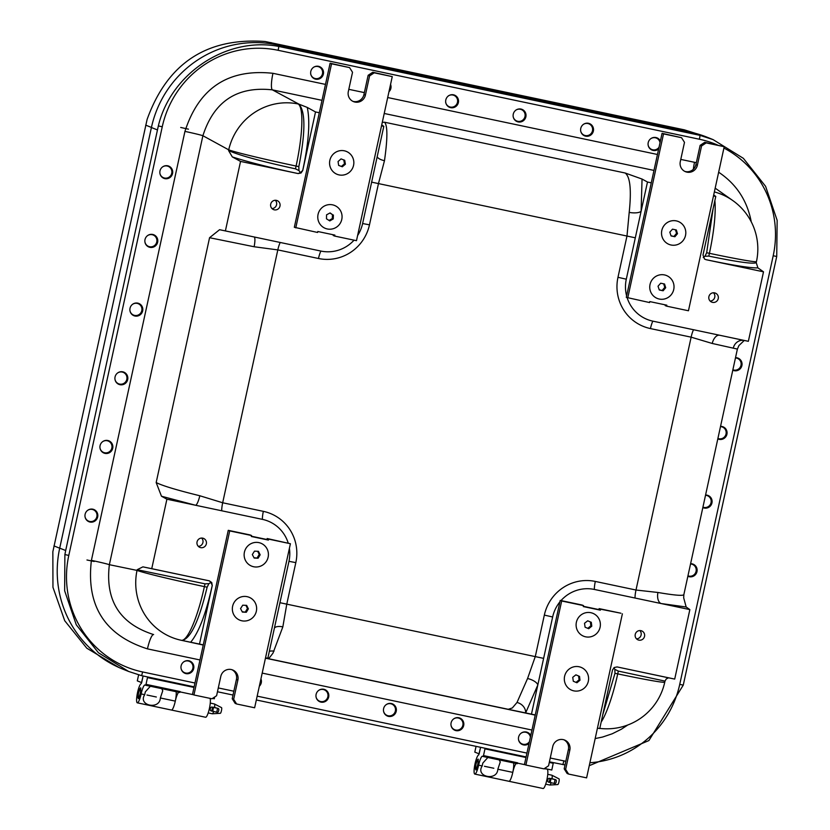 <?xml version="1.0" encoding="UTF-8"?>
<svg xmlns="http://www.w3.org/2000/svg" width="830" height="830" viewBox="0 0 830 830"><rect width="100%" height="100%" fill="white"/><g stroke="black" fill="none" stroke-linecap="round" stroke-linejoin="round"><path stroke-width="1.25" d="M583.345 606.305L598.907 609.583L599.115 608.618L600.567 609.199L600.36 610.164L583.283 606.564L583.5 605.599L582.048 605.018L560.229 600.412L524.456 764.472L525.909 765.053L561.671 600.993L560.229 600.412M600.36 610.164L598.907 609.583M600.567 609.199L620.923 613.225L599.115 608.618M525.909 765.053L543.93 768.85L548.557 765.8L552.77 746.492A8.891 8.715 -68.2 0 1 564.608 740.038A8.891 8.715 -68.2 0 1 569.837 750.102L565.635 769.4L564.182 768.819L567.129 773.477L568.581 774.058L565.635 769.4L564.182 768.819L568.394 749.521A8.891 8.715 111.8 0 0 563.871 739.779M590.867 612.706A12.346 12.108 -68.2 0 1 597.185 632.968A12.346 12.108 -68.2 0 1 576.663 628.632A12.346 12.108 -68.2 0 1 590.867 612.706M579.081 666.749A12.346 12.108 -68.2 0 1 585.399 687.012A12.346 12.108 -68.2 0 1 564.877 682.675A12.346 12.108 -68.2 0 1 579.081 666.749M622.376 613.806L586.603 777.866L568.581 774.058M561.671 600.993L583.5 605.599M251.376 536.222L266.938 539.5L267.156 538.535L268.598 539.116L268.391 540.081L251.324 536.481L251.532 535.516L250.079 534.935L228.26 530.329L192.487 694.388L193.94 694.969L229.713 530.91L228.26 530.329M268.391 540.081L266.938 539.5M268.598 539.116L290.407 543.723L267.156 538.535M193.94 694.969L211.961 698.777L216.599 695.716L220.801 676.409A8.891 8.715 -68.2 0 1 232.639 669.955A8.891 8.715 -68.2 0 1 237.878 680.019L233.666 699.317L232.213 698.736L235.17 703.394L236.623 703.975L233.666 699.317L232.213 698.736L236.426 679.438A8.891 8.715 111.8 0 0 231.902 669.696M258.898 542.623A12.346 12.108 -68.2 0 1 265.216 562.885A12.346 12.108 -68.2 0 1 244.694 558.549A12.346 12.108 -68.2 0 1 258.898 542.623M247.122 596.666A12.346 12.108 -68.2 0 1 253.441 616.929A12.346 12.108 -68.2 0 1 232.908 612.592A12.346 12.108 -68.2 0 1 247.122 596.666M290.407 543.723L254.634 707.783L236.623 703.975M229.713 530.91L251.532 535.516M295.781 227.866L331.554 63.806L349.575 67.614L330.101 63.225L294.328 227.285L317.589 232.473L317.797 231.508L334.874 235.108L334.666 236.073L333.214 235.492L333.359 234.786M352.833 101.312A8.891 8.715 111.8 0 0 363.934 94.599L368.147 75.291L369.599 75.872L374.237 72.822L372.784 72.241L368.147 75.291M374.237 72.822L392.258 76.619L372.784 72.241M327.29 228.966A12.346 12.108 -68.2 0 1 320.971 208.704A12.346 12.108 -68.2 0 1 341.504 213.04A12.346 12.108 -68.2 0 1 327.29 228.966M339.076 174.923A12.346 12.108 -68.2 0 1 332.757 154.66A12.346 12.108 -68.2 0 1 353.279 158.997A12.346 12.108 -68.2 0 1 339.076 174.923M349.575 67.614L352.522 72.272L348.32 91.57L352.522 72.272M331.554 63.806L330.101 63.225M369.599 75.872L365.387 95.18A8.891 8.715 -68.2 0 1 353.549 101.633A8.891 8.715 -68.2 0 1 348.32 91.57M392.258 76.619L356.485 240.679L334.666 236.073M627.75 297.949L663.523 133.889L681.544 137.697L662.07 133.308L626.297 297.368L649.558 302.556L649.765 301.591L666.843 305.191L666.625 306.156L665.172 305.575L665.328 304.869M684.802 171.395A8.891 8.715 111.8 0 0 695.903 164.682L700.115 145.375L701.568 145.956L706.195 142.895L704.753 142.314L700.115 145.375M706.195 142.895L724.216 146.703L704.753 142.314M659.259 299.039A12.346 12.108 -68.2 0 1 652.94 278.787A12.346 12.108 -68.2 0 1 673.462 283.123A12.346 12.108 -68.2 0 1 659.259 299.039A12.346 12.108 -68.2 0 1 652.93 278.797A12.346 12.108 -68.2 0 1 673.462 283.113A12.346 12.108 -68.2 0 1 659.269 299.049M671.045 245.006A12.346 12.108 -68.2 0 1 664.716 224.743A12.346 12.108 -68.2 0 1 685.248 229.08A12.346 12.108 -68.2 0 1 671.045 245.006A12.346 12.108 -68.2 0 1 664.726 224.743A12.346 12.108 -68.2 0 1 685.248 229.09A12.346 12.108 -68.2 0 1 671.034 244.995M681.544 137.697L684.491 142.355L680.289 161.653L684.491 142.355M663.523 133.889L662.07 133.308M701.568 145.956L697.356 165.263A8.891 8.715 -68.2 0 1 685.518 171.717A8.891 8.715 -68.2 0 1 680.289 161.653M724.216 146.703L688.454 310.762L666.625 306.156M578.593 675.962L575.896 674.842L572.731 677.322L573.312 681.254L576.943 682.758L580.004 680.216L579.081 679.853L578.593 675.962L575.885 674.852M579.081 679.853L576.03 682.374M580.004 680.216L579.516 676.336M591.79 626.173L590.867 625.81L590.379 621.919L587.671 620.809L584.517 623.278L585.088 627.21L588.719 628.715L591.79 626.173L591.302 622.293L587.682 620.799M590.379 621.919L591.302 622.293M590.867 625.81L587.806 628.331M164.911 178.657A6.599 6.464 -68.2 0 1 160.128 170.347A6.599 6.464 -68.2 0 1 168.76 166.104A6.599 6.464 -68.2 0 1 164.911 178.657M90.034 522.06A6.599 6.464 -68.2 0 1 85.251 513.749A6.599 6.464 -68.2 0 1 93.883 509.506A6.599 6.464 -68.2 0 1 90.034 522.06M105.005 453.388A6.599 6.464 -68.2 0 1 100.222 445.067A6.599 6.464 -68.2 0 1 108.865 440.823A6.599 6.464 -68.2 0 1 105.005 453.388M119.987 384.705A6.599 6.464 -68.2 0 1 115.204 376.384A6.599 6.464 -68.2 0 1 123.836 372.141A6.599 6.464 -68.2 0 1 119.987 384.705M134.958 316.023A6.599 6.464 -68.2 0 1 130.175 307.702A6.599 6.464 -68.2 0 1 138.818 303.458A6.599 6.464 -68.2 0 1 134.958 316.023M149.929 247.34A6.599 6.464 -68.2 0 1 145.146 239.03A6.599 6.464 -68.2 0 1 153.789 234.776A6.599 6.464 -68.2 0 1 149.929 247.34M658.647 149.016A6.599 6.464 -68.2 0 1 648.355 142.106A6.599 6.464 -68.2 0 1 660.379 141.038M318.461 66.296A6.599 6.464 -68.2 0 1 323.244 74.607A6.599 6.464 -68.2 0 1 314.601 78.85A6.599 6.464 -68.2 0 1 318.461 66.296M390.557 84.411A6.599 6.464 -68.2 0 1 388.959 91.746M453.45 94.796A6.599 6.464 -68.2 0 1 458.233 103.107A6.599 6.464 -68.2 0 1 449.601 107.35A6.599 6.464 -68.2 0 1 453.45 94.796M520.95 109.041A6.599 6.464 -68.2 0 1 525.732 117.352A6.599 6.464 -68.2 0 1 517.1 121.605A6.599 6.464 -68.2 0 1 520.95 109.041M588.449 123.286A6.599 6.464 -68.2 0 1 593.232 131.607A6.599 6.464 -68.2 0 1 584.6 135.85A6.599 6.464 -68.2 0 1 588.449 123.286M735.515 357.668A6.599 6.464 -68.2 0 1 741.761 366.113A6.599 6.464 -68.2 0 1 732.776 370.211M720.544 426.35A6.599 6.464 -68.2 0 1 726.779 434.796A6.599 6.464 -68.2 0 1 717.805 438.894M705.562 495.022A6.599 6.464 -68.2 0 1 711.808 503.478A6.599 6.464 -68.2 0 1 702.834 507.576M690.591 563.705A6.599 6.464 -68.2 0 1 696.837 572.161A6.599 6.464 -68.2 0 1 687.852 576.259M529.032 743.493A6.599 6.464 -68.2 0 1 518.74 736.573A6.599 6.464 -68.2 0 1 530.764 735.515M456.023 730.639A6.599 6.464 -68.2 0 1 451.24 722.328A6.599 6.464 -68.2 0 1 459.882 718.085A6.599 6.464 -68.2 0 1 456.023 730.639M388.533 716.394A6.599 6.464 -68.2 0 1 383.751 708.073A6.599 6.464 -68.2 0 1 392.383 703.83A6.599 6.464 -68.2 0 1 388.533 716.394M321.034 702.139A6.599 6.464 -68.2 0 1 316.251 693.828A6.599 6.464 -68.2 0 1 324.883 689.585A6.599 6.464 -68.2 0 1 321.034 702.139M260.942 678.888A6.599 6.464 -68.2 0 1 259.344 686.223M186.034 673.638A6.599 6.464 -68.2 0 1 181.251 665.328A6.599 6.464 -68.2 0 1 189.894 661.085A6.599 6.464 -68.2 0 1 186.034 673.638M589.259 765.696L648.894 740.567L683.266 685.113L776.724 256.47L777.15 220.344L765.592 186.335L743.379 158.343L713.105 139.627L700.032 135.373L278.776 46.449C226.787 36.344 170.814 73.382 158.343 125.921L65.684 550.529L64.885 554.565L64.647 590.773L76.277 624.803L98.459 652.774L128.598 671.449L141.588 675.662L194.137 686.835M128.598 671.449L122.57 669.032A106.894 104.788 -68.2 0 1 59.708 548.142L151.413 127.53A106.894 104.788 -68.2 0 1 276.753 44.81L690.124 132.074A106.894 104.788 -68.2 0 1 707.077 137.209L713.105 139.627M217.46 691.753L233.023 695.042M256.346 699.97L526.106 756.918M549.418 761.836L565.023 764.938M325.485 84.401L272.945 73.31C228.312 68.517 198.972 87.876 184.934 131.399A15.812 0.529 -167.7 0 1 202.894 135.726C213.922 101.333 237.079 86.04 272.385 89.858L322.009 100.337M184.934 131.399L91.404 560.364C86.061 605.724 104.746 635.23 147.46 648.873A15.812 3.081 101.9 0 1 153.623 634.566C119.831 623.776 105.088 600.484 109.363 564.691L202.894 135.726L228.717 149.846A59.293 1.971 12.3 0 0 296.092 166.052L298.831 166.633C305.554 132.198 305.575 111.365 298.904 104.134L272.385 89.858A15.812 3.081 -78.1 0 1 272.945 73.31M561.007 600.578A35.576 34.881 -68.2 0 1 594.363 589.445L689.855 609.604L674.707 679.085L617.147 666.936L614.21 667.507L612.519 669.997L599.748 728.564L597.455 728.097M599.748 728.564L597.455 728.086M535.246 714.952L531.459 714.153L552.645 616.981A35.576 34.881 -68.2 0 1 559.908 601.864M689.855 609.604L686.161 607L661.168 603.545A9.887 5.582 100 0 1 657.941 592.475L635.998 590.026L595.317 581.436A43.482 42.631 111.8 0 0 544.335 615.092L535.309 656.478L527.569 678.515L516.997 702.481L512.328 707.959L508.251 709.308L531.459 714.153M265.496 658.003L269.159 658.107L272.945 653.22L282.843 626.858L286.807 604.012L295.822 562.626A43.482 42.631 111.8 0 0 263.349 511.353L222.679 502.762L199.823 495.759A9.887 2.034 -76.5 0 1 195.59 505.263L166.903 499.204L151.745 568.685L209.316 580.844L142.916 566.859L137.178 569.702L205 583.832L208.88 583.656L211.038 582.39L209.264 580.834M203.288 644.869L190.661 642.244C198.889 632.346 206.068 613.432 212.221 585.492L211.038 582.39M208.88 583.656L207.126 587.194C198.961 621.099 190.568 638.841 181.967 640.428L190.661 642.244M617.976 277.303L626.297 279.191L641.113 211.214L642.047 179.052L647.483 182.029L641.113 211.214A9.887 3.486 6.8 0 1 629.202 212.376L627.003 235.917L617.976 277.303A43.482 42.631 111.8 0 0 650.45 328.576L691.131 337.167L712.233 343.464L737.393 349.077L738.939 345.539L744.271 340.466L748.359 341.306L763.507 271.825L757.904 267.872L756.234 262.633C753.65 264.251 737.839 262.072 708.799 256.097L704.929 256.273L703.259 257.497M686.161 607L683.692 597.849L683.837 594.664C682.955 596.002 674.313 595.276 657.941 592.475M613.91 667.735L614.854 669.364L618.319 671.086L664.996 681.098L666.231 678.992L668.513 677.82L674.707 679.085M300.377 172.65L298.945 170.565L295.48 168.843C261.326 161.394 239.019 155.293 228.561 150.552L232.307 156.912C248.637 162.182 270.549 167.722 298.063 173.553L300.377 172.65L302.701 170.492C308.75 142.511 310.275 121.502 307.266 107.433L298.904 104.134M232.307 156.912L240.544 161.414L298.105 173.574L301.041 173.003L302.743 170.513L315.514 111.946L307.266 107.433M298.945 170.565L298.831 166.633M212.221 585.492L211.743 582.536L209.316 580.844M212.262 585.503L199.491 644.07M151.745 568.685L142.916 566.859M602.694 715.035L614.978 673.296L614.854 669.364M704.421 258.97L705.915 259.645C733.357 265.424 750.683 268.163 757.904 267.872M713.696 194.977L715.771 196.44L703 255.007L704.546 259.053L705.915 259.645M713.157 208.403L706.672 252.735L704.929 256.273M763.507 271.825L705.946 259.666M527.569 678.515A9.887 4.088 -162 0 1 537.819 684.958L525.639 712.949A9.887 8.248 -147.3 0 0 516.997 702.481M288.176 542.976A35.576 34.881 111.8 0 0 262.394 519.362L195.59 505.263L161.466 496.226L166.903 499.204M267.779 658.481L288.964 561.319A35.576 34.881 111.8 0 0 289.4 548.329M199.823 495.759C176.811 490.094 162.265 485.695 156.175 482.552L161.466 496.226M274.408 628.092A9.887 4.14 -163.7 0 1 282.843 626.858M381.51 125.88L383.802 126.357L362.617 223.529A35.576 34.881 -68.2 0 1 357.606 235.544M354.047 240.161A35.576 34.881 -68.2 0 1 320.899 251.065L254.084 236.955A9.887 2.044 -78.1 0 1 254.115 246.749L277.811 249.903L318.481 258.493A43.482 42.631 111.8 0 0 369.475 224.837L378.501 183.451L384.477 160.709A9.887 3.538 8.4 0 1 377.214 156.569M384.477 160.709C387.651 138.486 387.672 125.652 384.56 122.218L382.277 122.383M219.577 229.703L254.084 236.955L219.577 229.703L209.565 237.712L254.115 246.749M626.297 279.191A35.576 34.881 111.8 0 0 626.619 295.916M627.138 297.7A35.576 34.881 111.8 0 0 652.857 321.148L748.359 341.306M642.047 179.052L625.177 173.013C630.198 176.852 631.547 189.977 629.202 212.376M712.233 343.464A9.887 5.592 101.9 0 1 719.672 335.247L744.271 340.466A9.887 9.182 102 0 0 733.295 348.061M315.514 111.946L319.311 112.745M381.727 124.894L383.802 126.357M647.483 182.029L651.27 182.828M713.478 195.963L715.771 196.44M225.397 230.906L240.544 161.414M710.169 301.072A4.856 4.762 111.8 0 0 713.489 292.772M712.514 302.359A4.856 4.762 -68.2 0 1 709.131 295.843A4.856 4.762 -68.2 0 1 715.356 293.104A4.856 4.762 -68.2 0 1 712.514 302.359M636.517 638.861A4.856 4.762 111.8 0 0 639.837 630.561M638.861 640.138A4.856 4.762 -68.2 0 1 635.479 633.632A4.856 4.762 -68.2 0 1 641.704 630.893A4.856 4.762 -68.2 0 1 638.861 640.138M198.329 546.358A4.856 4.762 111.8 0 0 201.649 538.058M200.673 547.634A4.856 4.762 -68.2 0 1 197.291 541.129A4.856 4.762 -68.2 0 1 203.516 538.39A4.856 4.762 -68.2 0 1 200.673 547.634M271.97 208.569A4.856 4.762 111.8 0 0 275.301 200.269M274.325 209.845A4.856 4.762 -68.2 0 1 270.943 203.34A4.856 4.762 -68.2 0 1 277.158 200.601A4.856 4.762 -68.2 0 1 274.325 209.845M245.4 611.897L247.454 608.473L248.378 608.847L246.645 605.371L242.723 605.195L240.544 608.598L242.391 612.094L246.323 612.26L242.204 611.752M248.378 608.847L246.323 612.26M247.454 608.473L245.888 605.34M243.802 621.037A12.346 12.108 -68.2 0 1 234.33 602.124A12.346 12.108 -68.2 0 1 255.329 603.037A12.346 12.108 -68.2 0 1 243.802 621.037M257.175 557.853L259.24 554.43L260.163 554.803L258.421 551.327L254.499 551.151L252.32 554.565L254.167 558.051L258.099 558.216L253.99 557.708M260.163 554.803L258.099 558.216M259.24 554.43L257.674 551.296M255.588 566.994A12.346 12.108 -68.2 0 1 246.116 548.08A12.346 12.108 -68.2 0 1 267.115 548.993A12.346 12.108 -68.2 0 1 255.588 566.994M332.477 214.638L330.091 212.916L326.564 214.835L326.481 218.819L329.811 220.915L333.235 218.933L332.311 218.56L332.477 214.638L329.904 213.02M332.311 218.56L329.064 220.448M333.235 218.933L333.401 215.012M323.41 227.389A12.346 12.108 -68.2 0 1 324.302 206.058A12.346 12.108 -68.2 0 1 342.053 217.263A12.346 12.108 -68.2 0 1 323.41 227.389M341.379 166.415L342.302 166.788L345.405 164.216L344.72 160.304L341.047 158.904L338.059 161.528L338.64 165.398L341.379 166.415L344.481 163.852L345.405 164.216M338.64 165.398L342.302 166.788M344.481 163.852L343.796 159.951M346.11 151.319A12.346 12.108 -68.2 0 1 349.295 172.36A12.346 12.108 -68.2 0 1 329.707 164.9A12.346 12.108 -68.2 0 1 346.11 151.319M673.991 236.363L676.564 233.323L677.488 233.697L676.326 229.972L672.497 229.163L669.8 232.172L671.065 235.928L674.904 236.737L671.003 235.741M677.488 233.697L674.904 236.737M676.564 233.323L675.464 229.786M662.205 290.407L664.778 287.367L665.702 287.73L664.54 284.005L660.701 283.206L658.024 286.215L659.279 289.971L663.129 290.78L659.217 289.784M665.702 287.73L663.129 290.78M664.778 287.367L663.678 283.829M467.819 85.137L497.896 91.445A7.906 7.75 -68.2 0 1 497.886 91.487M119.157 667.6L86.818 648.22L64.73 620.736L52.954 587.287L52.85 551.732L147.118 119.385C167.359 63.308 206.691 37.35 265.123 41.5L684.377 129.843L703.612 135.902M518.511 739.499A6.152 6.028 111.8 0 0 529.416 741.698M530.412 737.133A6.152 6.028 111.8 0 0 521.012 733.274M648.137 145.032A6.152 6.028 111.8 0 0 659.03 147.232M660.026 142.656A6.152 6.028 111.8 0 0 650.627 138.797M451.022 725.254A6.152 6.028 111.8 0 0 458.907 729.798A6.152 6.028 111.8 0 0 462.362 721.177A6.152 6.028 111.8 0 0 453.512 719.019M580.637 130.777A6.152 6.028 111.8 0 0 588.522 135.321A6.152 6.028 111.8 0 0 591.977 126.7A6.152 6.028 111.8 0 0 583.127 124.542M383.522 710.999A6.152 6.028 111.8 0 0 391.407 715.543A6.152 6.028 111.8 0 0 394.862 706.921A6.152 6.028 111.8 0 0 386.012 704.774M513.137 116.532A6.152 6.028 111.8 0 0 521.022 121.076A6.152 6.028 111.8 0 0 524.477 112.455A6.152 6.028 111.8 0 0 515.627 110.297M316.023 696.754A6.152 6.028 111.8 0 0 323.908 701.298A6.152 6.028 111.8 0 0 327.362 692.677A6.152 6.028 111.8 0 0 318.513 690.519M445.637 102.277A6.152 6.028 111.8 0 0 453.533 106.821A6.152 6.028 111.8 0 0 456.977 98.199A6.152 6.028 111.8 0 0 448.138 96.052M259.811 684.055A6.152 6.028 111.8 0 0 260.506 680.88M389.426 89.588A6.152 6.028 111.8 0 0 390.121 86.403M181.023 668.254A6.152 6.028 111.8 0 0 188.918 672.798A6.152 6.028 111.8 0 0 192.363 664.176A6.152 6.028 111.8 0 0 183.523 662.018M310.638 73.777A6.152 6.028 111.8 0 0 318.533 78.321A6.152 6.028 111.8 0 0 321.978 69.699A6.152 6.028 111.8 0 0 313.138 67.552M85.023 516.675A6.152 6.028 111.8 0 0 92.919 521.219A6.152 6.028 111.8 0 0 96.363 512.598A6.152 6.028 111.8 0 0 87.524 510.44M100.005 447.993A6.152 6.028 111.8 0 0 107.89 452.537A6.152 6.028 111.8 0 0 111.344 443.915A6.152 6.028 111.8 0 0 102.495 441.757M687.946 575.833A6.152 6.028 111.8 0 0 696.08 571.341A6.152 6.028 111.8 0 0 690.539 563.964M114.976 379.31A6.152 6.028 111.8 0 0 122.861 383.854A6.152 6.028 111.8 0 0 126.316 375.233A6.152 6.028 111.8 0 0 117.466 373.075M702.927 507.151A6.152 6.028 111.8 0 0 711.051 502.658A6.152 6.028 111.8 0 0 705.51 495.282M129.947 310.627A6.152 6.028 111.8 0 0 137.842 315.172A6.152 6.028 111.8 0 0 141.287 306.55A6.152 6.028 111.8 0 0 132.447 304.402M717.898 438.468A6.152 6.028 111.8 0 0 726.032 433.976A6.152 6.028 111.8 0 0 720.482 426.599M144.928 241.955A6.152 6.028 111.8 0 0 152.813 246.489A6.152 6.028 111.8 0 0 156.268 237.878A6.152 6.028 111.8 0 0 147.418 235.72M732.869 369.786A6.152 6.028 111.8 0 0 741.003 365.293A6.152 6.028 111.8 0 0 735.463 357.917M159.9 173.273A6.152 6.028 111.8 0 0 167.795 177.807A6.152 6.028 111.8 0 0 171.239 169.196A6.152 6.028 111.8 0 0 162.39 167.038M517.64 762.822L483.506 755.601L483.112 756.493L517.256 763.704L517.64 762.822M551.794 770.022L544.49 768.476L551.794 770.022L553.351 762.666M513.542 762.926A9.804 1.909 101.9 0 1 512.432 773.882A9.804 1.909 101.9 0 1 508.946 781.289A9.804 1.909 -78.1 0 0 512.784 772.377A9.804 1.909 101.9 0 1 516.312 763.507M476.057 746.346L474.802 752.115L479.149 753.868L480.58 747.301L478.744 754.895A9.804 1.909 -78.1 0 0 474.905 764.378A9.804 1.909 -78.1 0 0 474.812 774.079A9.804 1.909 -78.1 0 0 478.64 765.167A9.804 1.909 101.9 0 1 482.479 756.244A9.804 1.909 101.9 0 1 482.541 756.265L517.256 763.704M499.245 759.907L500.251 761.971L497.834 769.223C497.222 781.559 475.051 776.88 482.209 765.914L482.801 763.112L487.864 757.5M493.829 768.258L484.44 766.277L493.829 768.258M475.912 764.119A5.032 0.975 101.9 0 1 477.873 759.575A5.032 0.975 101.9 0 1 477.79 764.689A5.032 0.975 101.9 0 1 475.798 769.41A5.032 0.975 101.9 0 1 475.912 764.119M483.506 755.601L484.969 748.857L525.971 757.51M485.062 748.255L484.969 748.857M552.054 778.706A5.032 0.975 -78.1 0 0 551.898 775.21L559.026 778.872A2.905 0.571 101.9 0 1 558.953 781.829A2.905 0.571 101.9 0 1 557.822 784.558A2.905 0.571 101.9 0 1 557.781 784.547M549.74 785.014A5.032 0.975 -78.1 0 0 549.771 785.024A5.032 0.975 -78.1 0 0 549.823 785.035A5.032 0.975 -78.1 0 0 551.172 782.586M551.898 775.21A5.032 0.975 -78.1 0 0 551.846 775.189L547.759 774.328M544.086 768.746L547.312 769.078M547.364 769.441A9.804 1.909 101.9 0 1 546.856 779.899A9.804 1.909 101.9 0 1 543.09 788.5L474.812 774.079M551.826 778.644L555.457 779.64A1.38 1.172 -74.7 0 1 556.308 781.217L556.059 782.379A1.38 1.172 -74.7 0 1 554.616 783.499L548.765 782.202A1.38 1.359 91.3 0 1 547.727 780.553L547.987 779.391A1.38 1.359 91.3 0 1 549.605 778.343L549.346 778.312M555.457 779.64L550.051 778.447L549.211 782.306M551.047 778.467L550.207 782.327M555.073 779.567L554.233 783.427M180.151 691.566L146.018 684.356L145.624 685.248L179.768 692.459L180.151 691.566M214.296 698.767L212.532 698.393L214.296 698.777L214.69 696.972M176.053 691.67A9.804 1.909 101.9 0 1 174.943 702.626A9.804 1.909 101.9 0 1 171.457 710.044A9.804 1.909 -78.1 0 0 175.296 701.122A9.804 1.909 101.9 0 1 178.824 692.262M138.62 674.863L137.303 680.87L141.66 682.623L143.092 676.025L141.256 683.64A9.804 1.909 -78.1 0 0 137.417 693.123A9.804 1.909 -78.1 0 0 137.313 702.834A9.804 1.909 -78.1 0 0 141.152 693.922A9.804 1.909 101.9 0 1 144.98 684.999A9.804 1.909 101.9 0 1 145.053 685.02L179.768 692.459M161.757 688.651L162.763 690.726L160.346 697.968C159.734 710.314 137.552 705.635 144.721 694.668L145.312 691.867L150.365 686.254M156.341 697.003L146.952 695.021L156.341 697.003M138.423 692.874A5.032 0.975 101.9 0 1 140.384 688.319A5.032 0.975 101.9 0 1 140.301 693.444A5.032 0.975 101.9 0 1 138.299 698.165A5.032 0.975 101.9 0 1 138.423 692.874M146.018 684.356L147.481 677.612L194.002 687.427M147.574 677L147.481 677.612M214.565 707.461A5.032 0.975 -78.1 0 0 214.41 703.965L221.537 707.627A2.905 0.571 101.9 0 1 221.465 710.584A2.905 0.571 101.9 0 1 220.334 713.312A2.905 0.571 101.9 0 1 220.292 713.302M212.252 713.769A5.032 0.975 -78.1 0 0 212.283 713.779A5.032 0.975 -78.1 0 0 212.335 713.779A5.032 0.975 -78.1 0 0 213.684 711.341M214.41 703.965A5.032 0.975 -78.1 0 0 214.358 703.944L210.27 703.083M210 698.362A9.804 1.909 101.9 0 1 209.274 709.048A9.804 1.909 101.9 0 1 205.601 717.255L137.313 702.834M214.327 707.399L217.968 708.395A1.38 1.172 -74.7 0 1 218.819 709.972L218.57 711.134A1.38 1.172 -74.7 0 1 217.128 712.254L211.276 710.957A1.38 1.359 91.3 0 1 210.239 709.308L210.488 708.146A1.38 1.359 91.3 0 1 212.117 707.098L211.858 707.067M217.968 708.395L212.563 707.191L211.723 711.051M213.559 707.212L212.719 711.082M217.585 708.322L216.744 712.182M564.182 768.819L568.394 749.521L569.837 750.102L568.394 749.521L569.837 750.102L565.635 769.4M232.213 698.736L236.426 679.438L237.878 680.019L236.426 679.438L237.878 680.019L233.666 699.317M365.387 95.18L363.934 94.599M697.356 165.263L695.903 164.682M276.753 44.81L282.729 47.196M151.413 127.53L157.389 129.916M59.708 548.142L65.684 550.529M690.124 132.074L696.09 134.46M194.967 683.007L142.594 671.947A98.832 96.882 -68.2 0 1 68.797 555.426L162.255 126.783L158.343 125.921M162.255 126.783A98.832 96.882 -68.2 0 1 278.133 50.298A7.906 1.536 -78.1 0 0 278.776 46.449M68.797 555.426L64.885 554.565M142.594 671.947A7.906 1.536 101.9 0 1 141.588 675.662M565.821 761.276A98.832 96.882 -68.2 0 1 563.85 760.882A7.906 1.536 101.9 0 1 562.833 764.596M563.85 760.882L550.259 758.018M526.936 753.09L257.175 696.142M233.853 691.214L218.29 687.935M751.254 221.828C747.228 200.611 736.366 184.073 718.655 172.215M696.329 162.711L694.523 162.306A15.812 3.081 -78.1 0 0 693.33 169.279M694.523 162.306L680.776 159.412M657.453 154.484L387.693 97.535M364.37 92.607L348.808 89.329M384.217 113.471L653.978 170.42M91.404 560.364A15.812 0.529 -167.7 0 1 109.363 564.691L137.023 570.407A59.293 57.727 101.7 0 0 181.272 640.283L181.967 640.428M147.46 648.873L199.989 659.964M262.197 673.099L531.957 730.047M535.215 715.118L265.455 658.169M203.246 645.045L181.272 640.283A59.293 11.558 -78.1 0 0 204.398 586.613A59.293 1.971 -167.7 0 1 137.023 570.407L137.178 569.702M595.172 738.576L602.622 737.03L612.25 733.772L621.369 729.217L627.771 724.995M267.623 658.512L508.251 709.308M714.869 200.58A59.293 11.558 101.9 0 1 709.411 253.316A59.293 1.971 12.3 0 0 756.462 261.585A59.293 59.293 0 0 0 732.693 200.487L732.693 200.487A59.293 58.391 125.2 0 0 714.36 191.917M723.926 148.072A98.832 96.882 -68.2 0 1 773.197 255.765L679.729 684.397A98.832 96.882 -68.2 0 1 589.902 762.729M278.133 50.298L699.389 139.232A98.832 96.882 -68.2 0 1 717.556 145.022M683.266 685.113L679.729 684.397M699.389 139.232A7.906 1.536 -78.1 0 0 700.032 135.373M773.197 255.765L776.724 256.47M295.49 168.843L296.092 166.052A59.293 11.558 -78.1 0 0 298.209 103.989A59.293 57.581 118.7 0 0 228.717 149.846L228.561 150.552M668.513 677.82L617.147 666.936M618.319 671.086L617.717 673.877L614.978 673.296M599.779 728.398A59.293 59.293 0 0 0 664.768 682.146A59.293 1.971 -167.7 0 1 617.717 673.877A59.293 11.558 101.9 0 1 601.138 722.152M635.033 598.036A9.887 1.93 101.9 0 1 635.998 590.026L691.131 337.167A9.887 1.93 101.9 0 1 693.538 329.728M595.317 581.436A9.887 1.93 -78.1 0 0 594.363 589.445M544.335 615.092L552.645 616.981M279.938 602.705L543.619 658.366M371.632 182.144L635.313 237.805M221.724 510.772A9.887 1.93 -78.1 0 1 222.679 502.762L277.811 249.903A9.887 1.93 -78.1 0 1 280.218 242.474M262.394 519.362A9.887 1.93 101.9 0 1 263.349 511.353M288.964 561.319L295.822 562.626M269.335 651.332A9.887 8.362 -153.1 0 1 274.014 651.187M320.899 251.065A9.887 1.93 -78.1 0 0 318.481 258.493M369.475 224.837L362.617 223.529M209.565 237.712L156.175 482.552M650.45 328.576A9.887 1.93 101.9 0 1 652.857 321.148M706.672 252.735L709.411 253.316L708.799 256.097M625.177 173.013L384.56 122.218M207.126 587.194L204.398 586.613L205 583.832M689.751 131.991L684.377 129.843M59.698 548.205L53.96 545.912M151.434 127.436L145.707 125.143M276.245 44.696L270.86 42.548M86.963 559.991L94.174 561.495M180.722 127.467L188.441 129.158M478.64 765.167L482.209 765.914M549.294 762.438L553.257 763.268M497.834 769.223L512.784 772.377M478.329 759.668C478.277 758.174 477.489 759.668 475.984 764.15A4.555 0.882 101.9 0 1 478.09 760.809A4.555 0.882 101.9 0 1 476.41 768.507A4.555 0.882 101.9 0 1 475.995 764.16C475.497 769.016 475.58 770.8 476.254 769.503M517.557 763.154L525.172 764.752M141.152 693.922L144.721 694.668M160.346 697.968L175.296 701.122M140.841 688.423C140.778 686.918 140 688.412 138.496 692.905A4.555 0.882 101.9 0 1 140.602 689.564A4.555 0.882 101.9 0 1 138.921 697.262A4.555 0.882 101.9 0 1 138.506 692.905C138.008 697.76 138.091 699.545 138.755 698.258M180.069 691.898L193.203 694.679M732.693 200.487L715.18 188.151M664.768 682.146L664.996 681.098M683.847 594.664L737.393 349.077M756.234 262.633L756.462 261.585M557.822 784.558L549.823 785.035M545.684 784.163L549.771 785.024M551.742 778.623L555.529 779.661M220.334 713.312L212.335 713.779M208.195 712.918L212.283 713.779M214.254 707.378L218.041 708.415"/></g></svg>
